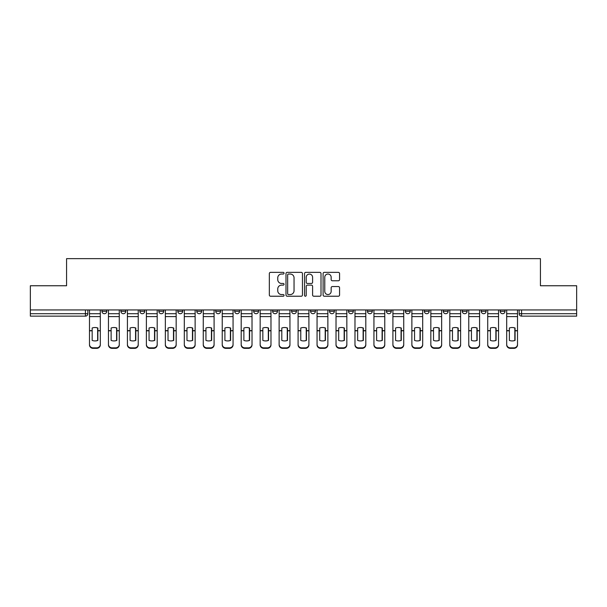<?xml version="1.0" encoding="UTF-8"?>
<svg xmlns="http://www.w3.org/2000/svg" width="607" height="607" viewBox="0 0 607 607"><rect width="100%" height="100%" fill="white"/><g stroke="black" fill="none" stroke-linecap="round" stroke-linejoin="round"><path stroke-width="0.91" d="M284.053 273.196A0.835 0.835 0 0 0 283.219 272.361L270.54 272.361A1.191 1.191 0 0 0 269.341 273.552L269.341 295.032A1.191 1.191 0 0 0 270.54 296.224L283.219 296.224A0.835 0.835 0 0 0 284.053 295.389A0.835 0.835 0 0 0 283.219 294.554L281.572 294.554A3.817 3.817 0 0 1 277.756 290.738L277.756 288.947A3.817 3.817 0 0 1 281.572 285.131L283.219 285.131A0.835 0.835 0 0 0 284.053 284.296A0.835 0.835 0 0 0 283.219 283.461L281.572 283.461A3.817 3.817 0 0 1 277.756 279.637L277.756 277.847A3.817 3.817 0 0 1 281.572 274.03L283.219 274.03A0.835 0.835 0 0 0 284.053 273.196M500.191 311.277L500.191 309.942L500.191 311.277A2.428 2.428 0 0 0 502.619 313.713A2.428 2.428 0 0 1 500.191 311.277L505.047 311.277A2.428 2.428 0 0 1 502.619 313.713M291.588 309.942L291.588 311.277L296.451 311.277A2.428 2.428 0 0 1 294.016 313.713A2.428 2.428 0 0 1 291.588 311.277L291.588 309.942M272.626 309.942L272.626 311.277L277.482 311.277A2.428 2.428 0 0 1 275.054 313.713A2.428 2.428 0 0 1 272.626 311.277L272.626 309.942M177.805 311.277L177.805 309.942L177.805 311.277A2.428 2.428 0 0 0 180.233 313.713A2.428 2.428 0 0 1 177.805 311.277L182.669 311.277A2.428 2.428 0 0 1 180.233 313.713M139.876 309.942L139.876 311.277L144.739 311.277A2.428 2.428 0 0 1 142.311 313.713A2.428 2.428 0 0 1 139.876 311.277L139.876 309.942M120.914 311.277L120.914 309.942L120.914 311.277A2.428 2.428 0 0 0 123.342 313.713A2.428 2.428 0 0 1 120.914 311.277L125.778 311.277A2.428 2.428 0 0 1 123.342 313.713A2.428 2.428 0 0 0 125.778 311.277A2.428 2.428 0 0 1 123.342 313.713M101.953 311.277L101.953 309.942L101.953 311.277A2.428 2.428 0 0 0 104.381 313.713A2.428 2.428 0 0 1 101.953 311.277L106.809 311.277A2.428 2.428 0 0 1 104.381 313.713A2.428 2.428 0 0 0 106.809 311.277A2.428 2.428 0 0 1 104.381 313.713M338.372 280.775A1.191 1.191 0 0 0 339.563 279.577L339.563 273.552A1.191 1.191 0 0 0 338.372 272.361L324.29 272.361A1.191 1.191 0 0 0 323.099 273.552L323.099 295.032A1.191 1.191 0 0 0 324.29 296.224L338.372 296.224A1.191 1.191 0 0 0 339.563 295.032L339.563 287.756A1.191 1.191 0 0 0 338.372 286.557L332.348 286.557A1.191 1.191 0 0 0 331.156 287.756L331.156 291.36A3.194 3.194 0 0 1 327.962 294.554A3.194 3.194 0 0 1 324.768 291.36L324.768 277.224A3.194 3.194 0 0 1 327.962 274.03A3.194 3.194 0 0 1 331.156 277.224L331.156 279.577A1.191 1.191 0 0 0 332.348 280.775L338.372 280.775M30.35 309.942L30.35 285.753L66.573 285.753L66.573 258.643L540.427 258.643L540.427 285.753L576.65 285.753L576.65 309.942L30.35 309.942L30.35 313.713L87.848 313.713L87.848 309.942M302.453 273.552A1.191 1.191 0 0 0 301.262 272.361L287.179 272.361A1.191 1.191 0 0 0 285.988 273.552L285.988 295.032A1.191 1.191 0 0 0 287.179 296.224L301.262 296.224A1.191 1.191 0 0 0 302.453 295.032L302.453 273.552M305.738 272.361L319.821 272.361A1.191 1.191 0 0 1 321.012 273.552L321.012 295.032A1.191 1.191 0 0 1 319.821 296.224L313.789 296.224A1.191 1.191 0 0 1 312.597 295.032L312.597 286.322A1.191 1.191 0 0 0 311.406 285.131L307.408 285.131A1.191 1.191 0 0 0 306.216 286.322L306.216 295.389A0.835 0.835 0 0 1 305.382 296.224A0.835 0.835 0 0 1 304.547 295.389L304.547 273.552A1.191 1.191 0 0 1 305.738 272.361M519.152 309.942L519.152 313.713L576.65 313.713L576.65 316.141L521.58 316.141A2.428 2.428 0 0 1 519.152 313.713M576.65 309.942L576.65 313.713M87.848 313.713A2.428 2.428 0 0 1 85.42 316.141A2.428 2.428 0 0 0 87.848 313.713A2.428 2.428 0 0 1 85.42 316.141L30.35 316.141L30.35 313.713M505.047 309.942L505.047 311.277L505.047 309.942M486.086 309.942L486.086 311.277A2.428 2.428 0 0 1 483.658 313.713A2.428 2.428 0 0 1 481.222 311.277L486.086 311.277A2.428 2.428 0 0 1 483.658 313.713A2.428 2.428 0 0 0 486.086 311.277L486.086 309.942M481.222 309.942L481.222 311.277M467.124 309.942L467.124 311.277A2.428 2.428 0 0 1 464.689 313.713A2.428 2.428 0 0 1 462.261 311.277L467.124 311.277L467.124 309.942M462.261 309.942L462.261 311.277M448.156 309.942L448.156 311.277A2.428 2.428 0 0 1 445.728 313.713A2.428 2.428 0 0 1 443.3 311.277L448.156 311.277M443.3 309.942L443.3 311.277M429.195 309.942L429.195 311.277A2.428 2.428 0 0 1 426.767 313.713A2.428 2.428 0 0 1 424.331 311.277L429.195 311.277L429.195 309.942M424.331 309.942L424.331 311.277M410.233 309.942L410.233 311.277A2.428 2.428 0 0 1 407.798 313.713A2.428 2.428 0 0 1 405.37 311.277L410.233 311.277L410.233 309.942M405.37 309.942L405.37 311.277M391.265 309.942L391.265 311.277A2.428 2.428 0 0 1 388.837 313.713A2.428 2.428 0 0 1 386.409 311.277L391.265 311.277M386.409 309.942L386.409 311.277M372.303 309.942L372.303 311.277A2.428 2.428 0 0 1 369.875 313.713A2.428 2.428 0 0 1 367.44 311.277L372.303 311.277M367.44 309.942L367.44 311.277M353.342 309.942L353.342 311.277A2.428 2.428 0 0 1 350.907 313.713A2.428 2.428 0 0 1 348.479 311.277A2.428 2.428 0 0 0 350.907 313.713M348.479 309.942L348.479 311.277L353.342 311.277M334.374 309.942L334.374 311.277A2.428 2.428 0 0 1 331.946 313.713A2.428 2.428 0 0 1 329.518 311.277L334.374 311.277L334.374 309.942M329.518 309.942L329.518 311.277M315.412 309.942L315.412 311.277A2.428 2.428 0 0 1 312.984 313.713A2.428 2.428 0 0 1 310.549 311.277L315.412 311.277A2.428 2.428 0 0 1 312.984 313.713A2.428 2.428 0 0 0 315.412 311.277L315.412 309.942M310.549 309.942L310.549 311.277M296.451 309.942L296.451 311.277M277.482 309.942L277.482 311.277L277.482 309.942M258.521 309.942L258.521 311.277A2.428 2.428 0 0 1 256.093 313.713A2.428 2.428 0 0 1 253.658 311.277L258.521 311.277L258.521 309.942M253.658 309.942L253.658 311.277M239.56 309.942L239.56 311.277A2.428 2.428 0 0 1 237.125 313.713A2.428 2.428 0 0 1 234.697 311.277L239.56 311.277M234.697 309.942L234.697 311.277M220.591 309.942L220.591 311.277A2.428 2.428 0 0 1 218.163 313.713A2.428 2.428 0 0 1 215.735 311.277L220.591 311.277M215.735 309.942L215.735 311.277M201.63 309.942L201.63 311.277A2.428 2.428 0 0 1 199.202 313.713A2.428 2.428 0 0 1 196.767 311.277L201.63 311.277A2.428 2.428 0 0 1 199.202 313.713A2.428 2.428 0 0 0 201.63 311.277M196.767 309.942L196.767 311.277M182.669 309.942L182.669 311.277M163.7 309.942L163.7 311.277A2.428 2.428 0 0 1 161.272 313.713A2.428 2.428 0 0 1 158.844 311.277L163.7 311.277A2.428 2.428 0 0 1 161.272 313.713A2.428 2.428 0 0 0 163.7 311.277L163.7 309.942M158.844 309.942L158.844 311.277M144.739 309.942L144.739 311.277L144.739 309.942M125.778 309.942L125.778 311.277L125.778 309.942M106.809 309.942L106.809 311.277L106.809 309.942M288.492 274.03A0.835 0.835 0 0 0 287.657 274.865L287.657 293.72A0.835 0.835 0 0 0 288.492 294.554L290.222 294.554A3.817 3.817 0 0 0 294.046 290.738L294.046 277.847A3.817 3.817 0 0 0 290.222 274.03L288.492 274.03M312.597 277.285A3.194 3.194 0 0 0 309.403 274.091A3.194 3.194 0 0 0 306.216 277.285L306.216 282.263A1.191 1.191 0 0 0 307.408 283.461L311.406 283.461A1.191 1.191 0 0 0 312.597 282.263L312.597 277.285M97.636 340.497L97.636 327.924M94.897 327.514A7.534 6.631 180 0 1 97.636 328.008M89.487 331.308L89.487 344.397A3.65 3.46 0 0 0 93.137 347.857L96.665 347.857A3.65 3.46 0 0 0 100.307 344.397L100.307 344.897A3.65 3.46 180 0 1 96.665 348.357L96.665 347.857M94.897 340.937A7.534 7.147 180 0 0 97.636 340.406M97.879 330.807L97.879 328.008A7.534 6.631 180 0 0 95.018 327.514A7.534 6.631 180 0 0 92.165 328.008L92.165 340.406A7.534 7.147 180 0 0 97.879 340.406L97.879 330.807L100.307 330.807L100.307 344.397M100.307 309.942L100.307 330.807M89.487 309.942L89.487 344.397M93.137 347.857L93.137 348.357L96.665 348.357M93.137 348.357A3.65 3.46 180 0 1 89.487 344.897M116.597 340.497L116.597 327.924M113.866 327.514A7.534 6.631 180 0 1 116.597 328.008M108.456 331.308L108.456 344.397A3.65 3.46 0 0 0 112.098 347.857L115.626 347.857A3.65 3.46 0 0 0 119.275 344.397L119.275 344.897A3.65 3.46 180 0 1 115.626 348.357L115.626 347.857M113.866 340.937A7.534 7.147 180 0 0 116.597 340.406M135.558 340.497L135.558 327.924M132.827 327.514A7.534 6.631 180 0 1 135.558 328.008M127.417 331.308L127.417 344.397A3.65 3.46 0 0 0 131.066 347.857L134.587 347.857A3.65 3.46 0 0 0 138.237 344.397L138.237 344.897A3.65 3.46 180 0 1 134.587 348.357L134.587 347.857M132.827 340.937A7.534 7.147 180 0 0 135.558 340.406M116.84 330.807L116.84 328.008A7.534 6.631 180 0 0 113.987 327.514A7.534 6.631 180 0 0 111.127 328.008L111.127 340.406A7.534 7.147 180 0 0 116.84 340.406L116.84 330.807L119.275 330.807L119.275 344.397M119.275 309.942L119.275 330.807M108.456 309.942L108.456 344.397M112.098 347.857L112.098 348.357L115.626 348.357M112.098 348.357A3.65 3.46 180 0 1 108.456 344.897M135.809 330.807L135.809 328.008A7.534 6.631 180 0 0 132.948 327.514A7.534 6.631 180 0 0 130.095 328.008L130.095 340.406A7.534 7.147 180 0 0 135.809 340.406L135.809 330.807L138.237 330.807L138.237 344.397M138.237 309.942L138.237 330.807M127.417 309.942L127.417 344.397M131.066 347.857L131.066 348.357L134.587 348.357M131.066 348.357A3.65 3.46 180 0 1 127.417 344.897M154.527 340.497L154.527 327.924M151.788 327.514A7.534 6.631 180 0 1 154.527 328.008M146.378 331.308L146.378 344.397A3.65 3.46 0 0 0 150.028 347.857L153.556 347.857A3.65 3.46 0 0 0 157.198 344.397L157.198 344.897A3.65 3.46 180 0 1 153.556 348.357L153.556 347.857M151.788 340.937A7.534 7.147 180 0 0 154.527 340.406M173.488 340.497L173.488 327.924M170.757 327.514A7.534 6.631 180 0 1 173.488 328.008M165.347 331.308L165.347 344.397A3.65 3.46 0 0 0 168.989 347.857L172.517 347.857A3.65 3.46 0 0 0 176.167 344.397L176.167 344.897A3.65 3.46 180 0 1 172.517 348.357L172.517 347.857M170.757 340.937A7.534 7.147 180 0 0 173.488 340.406M192.449 340.497L192.449 327.924M189.718 327.514A7.534 6.631 180 0 1 192.449 328.008M184.308 331.308L184.308 344.397A3.65 3.46 0 0 0 187.958 347.857L191.478 347.857A3.65 3.46 0 0 0 195.128 344.397L195.128 344.897A3.65 3.46 180 0 1 191.478 348.357L191.478 347.857M189.718 340.937A7.534 7.147 180 0 0 192.449 340.406M154.77 330.807L154.77 328.008A7.534 6.631 180 0 0 151.909 327.514A7.534 6.631 180 0 0 149.056 328.008L149.056 340.406A7.534 7.147 180 0 0 154.77 340.406L154.77 330.807L157.198 330.807L157.198 344.397M157.198 309.942L157.198 330.807M146.378 309.942L146.378 344.397M150.028 347.857L150.028 348.357L153.556 348.357M150.028 348.357A3.65 3.46 180 0 1 146.378 344.897M173.731 330.807L173.731 328.008A7.534 6.631 180 0 0 170.878 327.514A7.534 6.631 180 0 0 168.018 328.008L168.018 340.406A7.534 7.147 180 0 0 173.731 340.406L173.731 330.807L176.167 330.807L176.167 344.397M176.167 309.942L176.167 330.807M165.347 309.942L165.347 344.397M168.989 347.857L168.989 348.357L172.517 348.357M168.989 348.357A3.65 3.46 180 0 1 165.347 344.897M192.7 330.807L192.7 328.008A7.534 6.631 180 0 0 189.839 327.514A7.534 6.631 180 0 0 186.986 328.008L186.986 340.406A7.534 7.147 180 0 0 192.7 340.406L192.7 330.807L195.128 330.807L195.128 344.397M195.128 309.942L195.128 330.807M184.308 309.942L184.308 344.397M187.958 347.857L187.958 348.357L191.478 348.357M187.958 348.357A3.65 3.46 180 0 1 184.308 344.897M211.418 340.497L211.418 327.924M208.679 327.514A7.534 6.631 180 0 1 211.418 328.008M203.269 331.308L203.269 344.397A3.65 3.46 0 0 0 206.919 347.857L210.447 347.857A3.65 3.46 0 0 0 214.089 344.397L214.089 344.897A3.65 3.46 180 0 1 210.447 348.357L210.447 347.857M208.679 340.937A7.534 7.147 180 0 0 211.418 340.406M211.661 330.807L211.661 328.008A7.534 6.631 180 0 0 208.8 327.514A7.534 6.631 180 0 0 205.948 328.008L205.948 340.406A7.534 7.147 180 0 0 211.661 340.406L211.661 330.807L214.089 330.807L214.089 344.397M214.089 309.942L214.089 330.807M203.269 309.942L203.269 344.397M206.919 347.857L206.919 348.357L210.447 348.357M206.919 348.357A3.65 3.46 180 0 1 203.269 344.897M230.379 340.497L230.379 327.924M227.648 327.514A7.534 6.631 180 0 1 230.379 328.008M222.238 331.308L222.238 344.397A3.65 3.46 0 0 0 225.88 347.857L229.408 347.857A3.65 3.46 0 0 0 233.058 344.397L233.058 344.897A3.65 3.46 180 0 1 229.408 348.357L229.408 347.857M227.648 340.937A7.534 7.147 180 0 0 230.379 340.406M230.622 330.807L230.622 328.008A7.534 6.631 180 0 0 227.769 327.514A7.534 6.631 180 0 0 224.909 328.008L224.909 340.406A7.534 7.147 180 0 0 230.622 340.406L230.622 330.807L233.058 330.807L233.058 344.397M233.058 309.942L233.058 330.807M222.238 309.942L222.238 344.397M225.88 347.857L225.88 348.357L229.408 348.357M225.88 348.357A3.65 3.46 180 0 1 222.238 344.897M249.34 340.497L249.34 327.924M246.609 327.514A7.534 6.631 180 0 1 249.34 328.008M241.199 331.308L241.199 344.397A3.65 3.46 0 0 0 244.849 347.857L248.369 347.857A3.65 3.46 0 0 0 252.019 344.397L252.019 344.897A3.65 3.46 180 0 1 248.369 348.357L248.369 347.857M246.609 340.937A7.534 7.147 180 0 0 249.34 340.406M249.591 330.807L249.591 328.008A7.534 6.631 180 0 0 246.73 327.514A7.534 6.631 180 0 0 243.877 328.008L243.877 340.406A7.534 7.147 180 0 0 249.591 340.406L249.591 330.807L252.019 330.807L252.019 344.397M252.019 309.942L252.019 330.807M241.199 309.942L241.199 344.397M244.849 347.857L244.849 348.357L248.369 348.357M244.849 348.357A3.65 3.46 180 0 1 241.199 344.897M268.309 340.497L268.309 327.924M265.57 327.514A7.534 6.631 180 0 1 268.309 328.008M260.16 331.308L260.16 344.397A3.65 3.46 0 0 0 263.81 347.857L267.338 347.857A3.65 3.46 0 0 0 270.98 344.397L270.98 344.897A3.65 3.46 180 0 1 267.338 348.357L267.338 347.857M265.57 340.937A7.534 7.147 180 0 0 268.309 340.406M268.552 330.807L268.552 328.008A7.534 6.631 180 0 0 265.691 327.514A7.534 6.631 180 0 0 262.839 328.008L262.839 340.406A7.534 7.147 180 0 0 268.552 340.406L268.552 330.807L270.98 330.807L270.98 344.397M270.98 309.942L270.98 330.807M260.16 309.942L260.16 344.397M263.81 347.857L263.81 348.357L267.338 348.357M263.81 348.357A3.65 3.46 180 0 1 260.16 344.897M287.27 340.497L287.27 327.924M284.539 327.514A7.534 6.631 180 0 1 287.27 328.008M279.129 331.308L279.129 344.397A3.65 3.46 0 0 0 282.771 347.857L286.299 347.857A3.65 3.46 0 0 0 289.949 344.397L289.949 344.897A3.65 3.46 180 0 1 286.299 348.357L286.299 347.857M284.539 340.937A7.534 7.147 180 0 0 287.27 340.406M287.513 330.807L287.513 328.008A7.534 6.631 180 0 0 284.66 327.514A7.534 6.631 180 0 0 281.8 328.008L281.8 340.406A7.534 7.147 180 0 0 287.513 340.406L287.513 330.807L289.949 330.807L289.949 344.397M289.949 309.942L289.949 330.807M279.129 309.942L279.129 344.397M282.771 347.857L282.771 348.357L286.299 348.357M282.771 348.357A3.65 3.46 180 0 1 279.129 344.897M306.232 340.497L306.232 327.924M303.5 327.514A7.534 6.631 180 0 1 306.232 328.008M298.09 331.308L298.09 344.397A3.65 3.46 0 0 0 301.74 347.857L305.26 347.857A3.65 3.46 0 0 0 308.91 344.397L308.91 344.897A3.65 3.46 180 0 1 305.26 348.357L305.26 347.857M303.5 340.937A7.534 7.147 180 0 0 306.232 340.406M306.482 330.807L306.482 328.008A7.534 6.631 180 0 0 303.621 327.514A7.534 6.631 180 0 0 300.769 328.008L300.769 340.406A7.534 7.147 180 0 0 306.482 340.406L306.482 330.807L308.91 330.807L308.91 344.397M308.91 309.942L308.91 330.807M298.09 309.942L298.09 344.397M301.74 347.857L301.74 348.357L305.26 348.357M301.74 348.357A3.65 3.46 180 0 1 298.09 344.897M325.2 340.497L325.2 327.924M322.461 327.514A7.534 6.631 180 0 1 325.2 328.008M317.051 331.308L317.051 344.397A3.65 3.46 0 0 0 320.701 347.857L324.229 347.857A3.65 3.46 0 0 0 327.871 344.397L327.871 344.897A3.65 3.46 180 0 1 324.229 348.357L324.229 347.857M322.461 340.937A7.534 7.147 180 0 0 325.2 340.406M325.443 330.807L325.443 328.008A7.534 6.631 180 0 0 322.583 327.514A7.534 6.631 180 0 0 319.73 328.008L319.73 340.406A7.534 7.147 180 0 0 325.443 340.406L325.443 330.807L327.871 330.807L327.871 344.397M327.871 309.942L327.871 330.807M317.051 309.942L317.051 344.397M320.701 347.857L320.701 348.357L324.229 348.357M320.701 348.357A3.65 3.46 180 0 1 317.051 344.897M344.161 340.497L344.161 327.924M341.43 327.514A7.534 6.631 180 0 1 344.161 328.008M336.02 331.308L336.02 344.397A3.65 3.46 0 0 0 339.662 347.857L343.19 347.857A3.65 3.46 0 0 0 346.84 344.397L346.84 344.897A3.65 3.46 180 0 1 343.19 348.357L343.19 347.857M341.43 340.937A7.534 7.147 180 0 0 344.161 340.406M344.404 330.807L344.404 328.008A7.534 6.631 180 0 0 341.551 327.514A7.534 6.631 180 0 0 338.691 328.008L338.691 340.406A7.534 7.147 180 0 0 344.404 340.406L344.404 330.807L346.84 330.807L346.84 344.397M346.84 309.942L346.84 330.807M336.02 309.942L336.02 344.397M339.662 347.857L339.662 348.357L343.19 348.357M339.662 348.357A3.65 3.46 180 0 1 336.02 344.897M363.123 340.497L363.123 327.924M360.391 327.514A7.534 6.631 180 0 1 363.123 328.008M354.981 331.308L354.981 344.397A3.65 3.46 0 0 0 358.631 347.857L362.151 347.857A3.65 3.46 0 0 0 365.801 344.397L365.801 344.897A3.65 3.46 180 0 1 362.151 348.357L362.151 347.857M360.391 340.937A7.534 7.147 180 0 0 363.123 340.406M363.373 330.807L363.373 328.008A7.534 6.631 180 0 0 360.512 327.514A7.534 6.631 180 0 0 357.66 328.008L357.66 340.406A7.534 7.147 180 0 0 363.373 340.406L363.373 330.807L365.801 330.807L365.801 344.397M365.801 309.942L365.801 330.807M354.981 309.942L354.981 344.397M358.631 347.857L358.631 348.357L362.151 348.357M358.631 348.357A3.65 3.46 180 0 1 354.981 344.897M382.091 340.497L382.091 327.924M379.352 327.514A7.534 6.631 180 0 1 382.091 328.008M373.942 331.308L373.942 344.397A3.65 3.46 0 0 0 377.592 347.857L381.12 347.857A3.65 3.46 0 0 0 384.762 344.397L384.762 344.897A3.65 3.46 180 0 1 381.12 348.357L381.12 347.857M379.352 340.937A7.534 7.147 180 0 0 382.091 340.406M382.334 330.807L382.334 328.008A7.534 6.631 180 0 0 379.474 327.514A7.534 6.631 180 0 0 376.621 328.008L376.621 340.406A7.534 7.147 180 0 0 382.334 340.406L382.334 330.807L384.762 330.807L384.762 344.397M384.762 309.942L384.762 330.807M373.942 309.942L373.942 344.397M377.592 347.857L377.592 348.357L381.12 348.357M377.592 348.357A3.65 3.46 180 0 1 373.942 344.897M401.052 340.497L401.052 327.924M398.321 327.514A7.534 6.631 180 0 1 401.052 328.008M392.911 331.308L392.911 344.397A3.65 3.46 0 0 0 396.553 347.857L400.081 347.857A3.65 3.46 0 0 0 403.731 344.397L403.731 344.897A3.65 3.46 180 0 1 400.081 348.357L400.081 347.857M398.321 340.937A7.534 7.147 180 0 0 401.052 340.406M401.295 330.807L401.295 328.008A7.534 6.631 180 0 0 398.442 327.514A7.534 6.631 180 0 0 395.582 328.008L395.582 340.406A7.534 7.147 180 0 0 401.295 340.406L401.295 330.807L403.731 330.807L403.731 344.397M403.731 309.942L403.731 330.807M392.911 309.942L392.911 344.397M396.553 347.857L396.553 348.357L400.081 348.357M396.553 348.357A3.65 3.46 180 0 1 392.911 344.897M420.014 340.497L420.014 327.924M417.282 327.514A7.534 6.631 180 0 1 420.014 328.008M411.872 331.308L411.872 344.397A3.65 3.46 0 0 0 415.522 347.857L419.042 347.857A3.65 3.46 0 0 0 422.692 344.397L422.692 344.897A3.65 3.46 180 0 1 419.042 348.357L419.042 347.857M417.282 340.937A7.534 7.147 180 0 0 420.014 340.406M420.264 330.807L420.264 328.008A7.534 6.631 180 0 0 417.404 327.514A7.534 6.631 180 0 0 414.551 328.008L414.551 340.406A7.534 7.147 180 0 0 420.264 340.406L420.264 330.807L422.692 330.807L422.692 344.397M422.692 309.942L422.692 330.807M411.872 309.942L411.872 344.397M415.522 347.857L415.522 348.357L419.042 348.357M415.522 348.357A3.65 3.46 180 0 1 411.872 344.897M438.982 340.497L438.982 327.924M436.243 327.514A7.534 6.631 180 0 1 438.982 328.008M430.833 331.308L430.833 344.397A3.65 3.46 0 0 0 434.483 347.857L438.011 347.857A3.65 3.46 0 0 0 441.653 344.397L441.653 344.897A3.65 3.46 180 0 1 438.011 348.357L438.011 347.857M436.243 340.937A7.534 7.147 180 0 0 438.982 340.406M439.225 330.807L439.225 328.008A7.534 6.631 180 0 0 436.365 327.514A7.534 6.631 180 0 0 433.512 328.008L433.512 340.406A7.534 7.147 180 0 0 439.225 340.406L439.225 330.807L441.653 330.807L441.653 344.397M441.653 309.942L441.653 330.807M430.833 309.942L430.833 344.397M434.483 347.857L434.483 348.357L438.011 348.357M434.483 348.357A3.65 3.46 180 0 1 430.833 344.897M457.944 340.497L457.944 327.924M455.212 327.514A7.534 6.631 180 0 1 457.944 328.008M449.802 331.308L449.802 344.397A3.65 3.46 0 0 0 453.444 347.857L456.972 347.857A3.65 3.46 0 0 0 460.622 344.397L460.622 344.897A3.65 3.46 180 0 1 456.972 348.357L456.972 347.857M455.212 340.937A7.534 7.147 180 0 0 457.944 340.406M458.186 330.807L458.186 328.008A7.534 6.631 180 0 0 455.333 327.514A7.534 6.631 180 0 0 452.473 328.008L452.473 340.406A7.534 7.147 180 0 0 458.186 340.406L458.186 330.807L460.622 330.807L460.622 344.397M460.622 309.942L460.622 330.807M449.802 309.942L449.802 344.397M453.444 347.857L453.444 348.357L456.972 348.357M453.444 348.357A3.65 3.46 180 0 1 449.802 344.897M476.905 340.497L476.905 327.924M474.173 327.514A7.534 6.631 180 0 1 476.905 328.008M468.763 331.308L468.763 344.397A3.65 3.46 0 0 0 472.413 347.857L475.934 347.857A3.65 3.46 0 0 0 479.583 344.397L479.583 344.897A3.65 3.46 180 0 1 475.934 348.357L475.934 347.857M474.173 340.937A7.534 7.147 180 0 0 476.905 340.406M477.155 330.807L477.155 328.008A7.534 6.631 180 0 0 474.295 327.514A7.534 6.631 180 0 0 471.442 328.008L471.442 340.406A7.534 7.147 180 0 0 477.155 340.406L477.155 330.807L479.583 330.807L479.583 344.397M479.583 309.942L479.583 330.807M468.763 309.942L468.763 344.397M472.413 347.857L472.413 348.357L475.934 348.357M472.413 348.357A3.65 3.46 180 0 1 468.763 344.897M495.873 340.497L495.873 327.924M493.134 327.514A7.534 6.631 180 0 1 495.873 328.008M487.724 331.308L487.724 344.397A3.65 3.46 0 0 0 491.374 347.857L494.902 347.857A3.65 3.46 0 0 0 498.544 344.397L498.544 344.897A3.65 3.46 180 0 1 494.902 348.357L494.902 347.857M493.134 340.937A7.534 7.147 180 0 0 495.873 340.406M496.116 330.807L496.116 328.008A7.534 6.631 180 0 0 493.256 327.514A7.534 6.631 180 0 0 490.403 328.008L490.403 340.406A7.534 7.147 180 0 0 496.116 340.406L496.116 330.807L498.544 330.807L498.544 344.397M498.544 309.942L498.544 330.807M487.724 309.942L487.724 344.397M491.374 347.857L491.374 348.357L494.902 348.357M491.374 348.357A3.65 3.46 180 0 1 487.724 344.897M514.835 340.497L514.835 327.924M512.103 327.514A7.534 6.631 180 0 1 514.835 328.008M506.693 331.308L506.693 344.397A3.65 3.46 0 0 0 510.335 347.857L513.863 347.857A3.65 3.46 0 0 0 517.513 344.397L517.513 344.897A3.65 3.46 180 0 1 513.863 348.357L513.863 347.857M512.103 340.937A7.534 7.147 180 0 0 514.835 340.406M515.077 330.807L515.077 328.008A7.534 6.631 180 0 0 512.225 327.514A7.534 6.631 180 0 0 509.364 328.008L509.364 340.406A7.534 7.147 180 0 0 515.077 340.406L515.077 330.807L517.513 330.807L517.513 344.397M517.513 309.942L517.513 330.807M506.693 309.942L506.693 344.397M510.335 347.857L510.335 348.357L513.863 348.357M510.335 348.357A3.65 3.46 180 0 1 506.693 344.897M85.42 309.942L85.42 316.141M521.58 309.942L521.58 316.141M97.879 330.618L100.307 330.618M89.487 330.618L92.165 330.618M89.487 316.596L100.307 316.596M89.487 330.807L92.165 330.807M89.487 313.713L100.307 313.713M116.84 330.618L119.275 330.618M108.456 330.618L111.127 330.618M108.456 316.596L119.275 316.596M108.456 330.807L111.127 330.807M108.456 313.713L119.275 313.713M135.809 330.618L138.237 330.618M127.417 330.618L130.095 330.618M127.417 316.596L138.237 316.596M127.417 330.807L130.095 330.807M127.417 313.713L138.237 313.713M154.77 330.618L157.198 330.618M146.378 330.618L149.056 330.618M146.378 316.596L157.198 316.596M146.378 330.807L149.056 330.807M146.378 313.713L157.198 313.713M173.731 330.618L176.167 330.618M165.347 330.618L168.018 330.618M165.347 316.596L176.167 316.596M165.347 330.807L168.018 330.807M165.347 313.713L176.167 313.713M192.7 330.618L195.128 330.618M184.308 330.618L186.986 330.618M184.308 316.596L195.128 316.596M184.308 330.807L186.986 330.807M184.308 313.713L195.128 313.713M211.661 330.618L214.089 330.618M203.269 330.618L205.948 330.618M203.269 316.596L214.089 316.596M203.269 330.807L205.948 330.807M203.269 313.713L214.089 313.713M230.622 330.618L233.058 330.618M222.238 330.618L224.909 330.618M222.238 316.596L233.058 316.596M222.238 330.807L224.909 330.807M222.238 313.713L233.058 313.713M249.591 330.618L252.019 330.618M241.199 330.618L243.877 330.618M241.199 316.596L252.019 316.596M241.199 330.807L243.877 330.807M241.199 313.713L252.019 313.713M268.552 330.618L270.98 330.618M260.16 330.618L262.839 330.618M260.16 316.596L270.98 316.596M260.16 330.807L262.839 330.807M260.16 313.713L270.98 313.713M287.513 330.618L289.949 330.618M279.129 330.618L281.8 330.618M279.129 316.596L289.949 316.596M279.129 330.807L281.8 330.807M279.129 313.713L289.949 313.713M306.482 330.618L308.91 330.618M298.09 330.618L300.769 330.618M298.09 316.596L308.91 316.596M298.09 330.807L300.769 330.807M298.09 313.713L308.91 313.713M325.443 330.618L327.871 330.618M317.051 330.618L319.73 330.618M317.051 316.596L327.871 316.596M317.051 330.807L319.73 330.807M317.051 313.713L327.871 313.713M344.404 330.618L346.84 330.618M336.02 330.618L338.691 330.618M336.02 316.596L346.84 316.596M336.02 330.807L338.691 330.807M336.02 313.713L346.84 313.713M363.373 330.618L365.801 330.618M354.981 330.618L357.66 330.618M354.981 316.596L365.801 316.596M354.981 330.807L357.66 330.807M354.981 313.713L365.801 313.713M382.334 330.618L384.762 330.618M373.942 330.618L376.621 330.618M373.942 316.596L384.762 316.596M373.942 330.807L376.621 330.807M373.942 313.713L384.762 313.713M401.295 330.618L403.731 330.618M392.911 330.618L395.582 330.618M392.911 316.596L403.731 316.596M392.911 330.807L395.582 330.807M392.911 313.713L403.731 313.713M420.264 330.618L422.692 330.618M411.872 330.618L414.551 330.618M411.872 316.596L422.692 316.596M411.872 330.807L414.551 330.807M411.872 313.713L422.692 313.713M439.225 330.618L441.653 330.618M430.833 330.618L433.512 330.618M430.833 316.596L441.653 316.596M430.833 330.807L433.512 330.807M430.833 313.713L441.653 313.713M458.186 330.618L460.622 330.618M449.802 330.618L452.473 330.618M449.802 316.596L460.622 316.596M449.802 330.807L452.473 330.807M449.802 313.713L460.622 313.713M477.155 330.618L479.583 330.618M468.763 330.618L471.442 330.618M468.763 316.596L479.583 316.596M468.763 330.807L471.442 330.807M468.763 313.713L479.583 313.713M496.116 330.618L498.544 330.618M487.724 330.618L490.403 330.618M487.724 316.596L498.544 316.596M487.724 330.807L490.403 330.807M487.724 313.713L498.544 313.713M515.077 330.618L517.513 330.618M506.693 330.618L509.364 330.618M506.693 316.596L517.513 316.596M506.693 330.807L509.364 330.807M506.693 313.713L517.513 313.713"/></g></svg>
